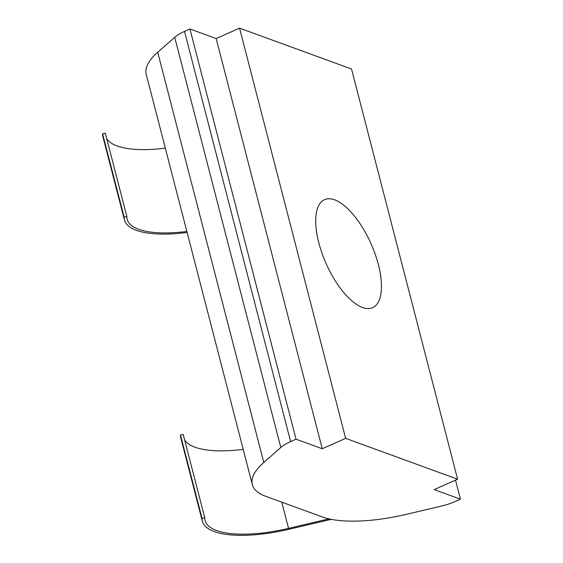 <?xml version="1.0" encoding="UTF-8"?>
<svg xmlns="http://www.w3.org/2000/svg" width="563" height="563" viewBox="0 0 563 563"><rect width="100%" height="100%" fill="white"/><g stroke="black" fill="none" stroke-linecap="round" stroke-linejoin="round"><path stroke-width="0.84" d="M334.661 199.837A59.108 24.554 -114 0 1 375.169 254.131A59.108 24.554 -114 0 1 372.593 307.687A59.108 24.554 -114 0 1 362.509 307.518A59.108 24.554 -114 0 1 322.001 253.23A59.108 24.554 -114 0 1 324.577 199.668A59.108 24.554 -114 0 1 334.661 199.837M351.523 68.996L239.564 28.15L345.647 438.359L457.606 479.204L351.523 68.996M239.564 28.15L216.164 38.551L322.254 448.76L345.647 438.359M457.606 479.204L434.214 489.606L460.435 499.17L455.003 501.584A28.143 9.536 -14.5 0 1 441.406 506.088L406.106 514.378A98.511 33.372 -14.5 0 1 322.205 516.904L265.813 496.327A98.511 33.372 -14.5 0 1 252.323 484.602A98.511 33.372 -14.5 0 1 263.801 462.462L280.803 447.494L174.72 37.285A28.143 9.536 165.5 0 1 184.516 31.394L189.942 28.98L216.164 38.551M252.323 484.602L146.239 74.393A98.511 33.372 -14.5 0 1 157.71 52.246L174.72 37.285M280.803 447.494A28.143 9.536 -14.5 0 1 290.607 441.603L296.032 439.189L322.254 448.76M189.942 28.98L296.032 439.189M460.435 499.17L455.509 480.14M331.241 519.339L288.601 529.347A87.251 29.558 -14.5 0 1 202.342 521.197A87.251 29.558 -14.5 0 1 202.026 518.312L204.756 517.756A84.436 28.6 165.5 0 0 205.066 520.486A84.436 28.6 165.5 0 0 288.545 528.375L329.031 518.875M186.86 231.456A84.436 28.6 -14.5 0 1 127.161 219.239A84.436 28.6 -14.5 0 1 126.851 216.509L105.302 133.185L102.565 133.741L124.113 217.065L126.851 216.509M106.667 138.463A84.436 28.6 165.5 0 0 165.311 148.132M187.113 232.442A87.251 29.558 -14.5 0 1 124.437 219.943L102.888 136.619A87.251 29.558 -14.5 0 1 102.565 133.741M184.573 439.71A84.436 28.6 165.5 0 0 243.216 449.38M204.756 517.756L183.207 434.432L180.477 434.988A87.251 29.558 165.5 0 0 180.793 437.873L202.342 521.197M124.437 219.943A87.251 29.558 -14.5 0 1 124.113 217.065M202.026 518.312L180.477 434.988M263.801 462.462L157.71 52.246M184.516 31.394L290.607 441.603M281.76 502.147L288.545 528.375"/></g></svg>
